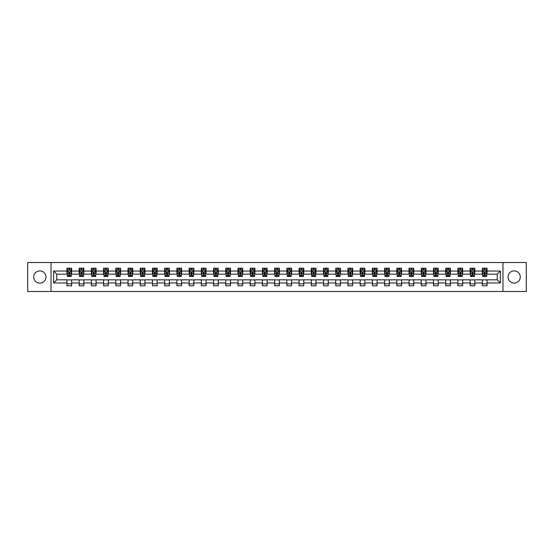 <?xml version="1.0" encoding="UTF-8"?>
<svg xmlns="http://www.w3.org/2000/svg" width="554" height="554" viewBox="0 0 554 554"><rect width="100%" height="100%" fill="white"/><g stroke="black" fill="none" stroke-linecap="round" stroke-linejoin="round"><path stroke-width="0.83" d="M514.16 270.892A6.108 6.108 0 0 0 508.053 277A6.108 6.108 0 0 0 514.16 283.108A6.108 6.108 0 0 0 520.268 277A6.108 6.108 0 0 0 514.16 270.892M39.84 270.892A6.108 6.108 0 0 0 33.732 277A6.108 6.108 0 0 0 39.84 283.108A6.108 6.108 0 0 0 45.947 277A6.108 6.108 0 0 0 39.84 270.892M502.963 291.487L526.3 291.487L526.3 262.513L502.963 262.513L502.963 291.487L51.037 291.487L51.037 262.513L27.7 262.513L27.7 291.487L51.037 291.487M502.963 262.513L51.037 262.513M487.063 271.044L487.063 268.191L482.361 268.191L482.361 271.044L474.84 271.044L474.84 268.191L470.145 268.191L470.145 271.044L462.625 271.044L462.625 268.191L457.923 268.191L457.923 271.044L450.409 271.044L450.409 268.191L445.707 268.191L445.707 271.044L438.186 271.044L438.186 268.191L433.491 268.191L433.491 271.044L425.971 271.044L425.971 268.191L421.269 268.191L421.269 271.044L413.748 271.044L413.748 268.191L409.053 268.191L409.053 271.044L401.532 271.044L401.532 268.191L396.83 268.191L396.83 271.044L389.317 271.044L389.317 268.191L384.614 268.191L384.614 271.044L377.094 271.044L377.094 268.191L372.399 268.191L372.399 271.044L364.878 271.044L364.878 268.191L360.176 268.191L360.176 271.044L352.663 271.044L352.663 268.191L347.96 268.191L347.96 271.044L340.44 271.044L340.44 268.191L335.745 268.191L335.745 271.044L328.224 271.044L328.224 268.191L323.522 268.191L323.522 271.044L316.002 271.044L316.002 268.191L311.306 268.191L311.306 271.044L303.786 271.044L303.786 268.191L299.084 268.191L299.084 271.044L291.57 271.044L291.57 268.191L286.868 268.191L286.868 271.044L279.348 271.044L279.348 268.191L274.652 268.191L274.652 271.044L267.132 271.044L267.132 268.191L262.43 268.191L262.43 271.044L254.916 271.044L254.916 268.191L250.214 268.191L250.214 271.044L242.694 271.044L242.694 268.191L237.998 268.191L237.998 271.044L230.478 271.044L230.478 268.191L225.776 268.191L225.776 271.044L218.255 271.044L218.255 268.191L213.56 268.191L213.56 271.044L206.04 271.044L206.04 268.191L201.337 268.191L201.337 271.044L193.824 271.044L193.824 268.191L189.122 268.191L189.122 271.044L181.601 271.044L181.601 268.191L176.906 268.191L176.906 271.044L169.386 271.044L169.386 268.191L164.683 268.191L164.683 271.044L157.17 271.044L157.17 268.191L152.468 268.191L152.468 271.044L144.947 271.044L144.947 268.191L140.252 268.191L140.252 271.044L132.731 271.044L132.731 268.191L128.029 268.191L128.029 271.044L120.509 271.044L120.509 268.191L115.814 268.191L115.814 271.044L108.293 271.044L108.293 268.191L103.591 268.191L103.591 271.044L96.077 271.044L96.077 268.191L91.375 268.191L91.375 271.044L83.855 271.044L83.855 268.191L79.16 268.191L79.16 271.044L71.639 271.044L71.639 268.191L66.937 268.191L66.937 271.044L53.627 271.044L53.627 282.956L56.757 279.818L66.937 279.818L66.937 285.809L71.639 285.809L71.639 279.818L79.16 279.818L79.16 285.809L83.855 285.809L83.855 279.818L91.375 279.818L91.375 285.809L96.077 285.809L96.077 279.818L103.591 279.818L103.591 285.809L108.293 285.809L108.293 279.818L115.814 279.818L115.814 285.809L120.509 285.809L120.509 279.818L128.029 279.818L128.029 285.809L132.731 285.809L132.731 279.818L140.252 279.818L140.252 285.809L144.947 285.809L144.947 279.818L152.468 279.818L152.468 285.809L157.17 285.809L157.17 279.818L164.683 279.818L164.683 285.809L169.386 285.809L169.386 279.818L176.906 279.818L176.906 285.809L181.601 285.809L181.601 279.818L189.122 279.818L189.122 285.809L193.824 285.809L193.824 279.818L201.337 279.818L201.337 285.809L206.04 285.809L206.04 279.818L213.56 279.818L213.56 285.809L218.255 285.809L218.255 279.818L225.776 279.818L225.776 285.809L230.478 285.809L230.478 279.818L237.998 279.818L237.998 285.809L242.694 285.809L242.694 279.818L250.214 279.818L250.214 285.809L254.916 285.809L254.916 279.818L262.43 279.818L262.43 285.809L267.132 285.809L267.132 279.818L274.652 279.818L274.652 285.809L279.348 285.809L279.348 279.818L286.868 279.818L286.868 285.809L291.57 285.809L291.57 279.818L299.084 279.818L299.084 285.809L303.786 285.809L303.786 279.818L311.306 279.818L311.306 285.809L316.002 285.809L316.002 279.818L323.522 279.818L323.522 285.809L328.224 285.809L328.224 279.818L335.745 279.818L335.745 285.809L340.44 285.809L340.44 279.818L347.96 279.818L347.96 285.809L352.663 285.809L352.663 279.818L360.176 279.818L360.176 285.809L364.878 285.809L364.878 279.818L372.399 279.818L372.399 285.809L377.094 285.809L377.094 279.818L384.614 279.818L384.614 285.809L389.317 285.809L389.317 279.818L396.83 279.818L396.83 285.809L401.532 285.809L401.532 279.818L409.053 279.818L409.053 285.809L413.748 285.809L413.748 279.818L421.269 279.818L421.269 285.809L425.971 285.809L425.971 279.818L433.491 279.818L433.491 285.809L438.186 285.809L438.186 279.818L445.707 279.818L445.707 285.809L450.409 285.809L450.409 279.818L457.923 279.818L457.923 285.809L462.625 285.809L462.625 279.818L470.145 279.818L470.145 285.809L474.84 285.809L474.84 279.818L482.361 279.818L482.361 285.809L487.063 285.809L487.063 279.818L497.243 279.818L497.243 274.182L487.063 274.182L487.063 271.044L500.373 271.044L500.373 282.956L487.063 282.956M482.361 282.956L474.84 282.956M470.145 282.956L462.625 282.956M457.923 282.956L450.409 282.956M445.707 282.956L438.186 282.956M433.491 282.956L425.971 282.956M421.269 282.956L413.748 282.956M409.053 282.956L401.532 282.956M396.83 282.956L389.317 282.956M384.614 282.956L377.094 282.956M372.399 282.956L364.878 282.956M360.176 282.956L352.663 282.956M347.96 282.956L340.44 282.956M335.745 282.956L328.224 282.956M323.522 282.956L316.002 282.956M311.306 282.956L303.786 282.956M299.084 282.956L291.57 282.956M286.868 282.956L279.348 282.956M274.652 282.956L267.132 282.956M262.43 282.956L254.916 282.956M250.214 282.956L242.694 282.956M237.998 282.956L230.478 282.956M225.776 282.956L218.255 282.956M213.56 282.956L206.04 282.956M201.337 282.956L193.824 282.956M189.122 282.956L181.601 282.956M176.906 282.956L169.386 282.956M164.683 282.956L157.17 282.956M152.468 282.956L144.947 282.956M140.252 282.956L132.731 282.956M128.029 282.956L120.509 282.956M115.814 282.956L108.293 282.956M103.591 282.956L96.077 282.956M91.375 282.956L83.855 282.956M79.16 282.956L71.639 282.956M66.937 282.956L53.627 282.956M482.361 271.044L482.361 274.182L474.84 274.182L474.84 271.044M470.145 271.044L470.145 274.182L462.625 274.182L462.625 271.044M457.923 271.044L457.923 274.182L450.409 274.182L450.409 271.044M445.707 271.044L445.707 274.182L438.186 274.182L438.186 271.044M433.491 271.044L433.491 274.182L425.971 274.182L425.971 271.044M421.269 271.044L421.269 274.182L413.748 274.182L413.748 271.044M409.053 271.044L409.053 274.182L401.532 274.182L401.532 271.044M396.83 271.044L396.83 274.182L389.317 274.182L389.317 271.044M384.614 271.044L384.614 274.182L377.094 274.182L377.094 271.044M372.399 271.044L372.399 274.182L364.878 274.182L364.878 271.044M360.176 271.044L360.176 274.182L352.663 274.182L352.663 271.044M347.96 271.044L347.96 274.182L340.44 274.182L340.44 271.044M335.745 271.044L335.745 274.182L328.224 274.182L328.224 271.044M323.522 271.044L323.522 274.182L316.002 274.182L316.002 271.044M311.306 271.044L311.306 274.182L303.786 274.182L303.786 271.044M299.084 271.044L299.084 274.182L291.57 274.182L291.57 271.044M286.868 271.044L286.868 274.182L279.348 274.182L279.348 271.044M274.652 271.044L274.652 274.182L267.132 274.182L267.132 271.044M262.43 271.044L262.43 274.182L254.916 274.182L254.916 271.044M250.214 271.044L250.214 274.182L242.694 274.182L242.694 271.044M237.998 271.044L237.998 274.182L230.478 274.182L230.478 271.044M225.776 271.044L225.776 274.182L218.255 274.182L218.255 271.044M213.56 271.044L213.56 274.182L206.04 274.182L206.04 271.044M201.337 271.044L201.337 274.182L193.824 274.182L193.824 271.044M189.122 271.044L189.122 274.182L181.601 274.182L181.601 271.044M176.906 271.044L176.906 274.182L169.386 274.182L169.386 271.044M164.683 271.044L164.683 274.182L157.17 274.182L157.17 271.044M152.468 271.044L152.468 274.182L144.947 274.182L144.947 271.044M140.252 271.044L140.252 274.182L132.731 274.182L132.731 271.044M128.029 271.044L128.029 274.182L120.509 274.182L120.509 271.044M115.814 271.044L115.814 274.182L108.293 274.182L108.293 271.044M103.591 271.044L103.591 274.182L96.077 274.182L96.077 271.044M91.375 271.044L91.375 274.182L83.855 274.182L83.855 271.044M79.16 271.044L79.16 274.182L71.639 274.182L71.639 271.044M66.937 271.044L66.937 274.182L56.757 274.182L53.627 271.044M56.757 274.182L56.757 279.818M500.373 282.956L497.243 279.818M497.243 274.182L500.373 271.044M66.937 270.144L67.332 270.144M68.821 270.144L69.762 270.144M71.244 270.144L71.639 270.144M66.937 274.105L67.332 274.105M68.821 274.105L69.762 274.105M71.244 274.105L71.639 274.105M66.937 279.895L71.639 279.895M66.937 283.856L71.639 283.856M79.16 279.895L83.855 279.895M79.16 283.856L83.855 283.856M79.16 270.144L79.547 270.144M81.036 270.144L81.978 270.144M83.467 270.144L83.855 270.144M79.16 274.105L79.547 274.105M81.036 274.105L81.978 274.105M83.467 274.105L83.855 274.105M91.375 279.895L96.077 279.895M91.375 283.856L96.077 283.856M91.375 270.144L91.77 270.144M93.259 270.144L94.194 270.144M95.683 270.144L96.077 270.144M91.375 274.105L91.77 274.105M93.259 274.105L94.194 274.105M95.683 274.105L96.077 274.105M103.591 279.895L108.293 279.895M103.591 283.856L108.293 283.856M103.591 270.144L103.986 270.144M105.475 270.144L106.416 270.144M107.905 270.144L108.293 270.144M103.591 274.105L103.986 274.105M105.475 274.105L106.416 274.105M107.905 274.105L108.293 274.105M115.814 279.895L120.509 279.895M115.814 283.856L120.509 283.856M115.814 270.144L116.202 270.144M117.69 270.144L118.632 270.144M120.121 270.144L120.509 270.144M115.814 274.105L116.202 274.105M117.69 274.105L118.632 274.105M120.121 274.105L120.509 274.105M128.029 279.895L132.731 279.895M128.029 283.856L132.731 283.856M128.029 270.144L128.424 270.144M129.913 270.144L130.848 270.144M132.337 270.144L132.731 270.144M128.029 274.105L128.424 274.105M129.913 274.105L130.848 274.105M132.337 274.105L132.731 274.105M140.252 279.895L144.947 279.895M140.252 283.856L144.947 283.856M140.252 270.144L140.64 270.144M142.129 270.144L143.071 270.144M144.559 270.144L144.947 270.144M140.252 274.105L140.64 274.105M142.129 274.105L143.071 274.105M144.559 274.105L144.947 274.105M152.468 279.895L157.17 279.895M152.468 283.856L157.17 283.856M152.468 270.144L152.862 270.144M154.344 270.144L155.286 270.144M156.775 270.144L157.17 270.144M152.468 274.105L152.862 274.105M154.344 274.105L155.286 274.105M156.775 274.105L157.17 274.105M164.683 279.895L169.386 279.895M164.683 283.856L169.386 283.856M164.683 270.144L165.078 270.144M166.567 270.144L167.509 270.144M168.991 270.144L169.386 270.144M164.683 274.105L165.078 274.105M166.567 274.105L167.509 274.105M168.991 274.105L169.386 274.105M176.906 279.895L181.601 279.895M176.906 283.856L181.601 283.856M176.906 270.144L177.294 270.144M178.783 270.144L179.725 270.144M181.213 270.144L181.601 270.144M176.906 274.105L177.294 274.105M178.783 274.105L179.725 274.105M181.213 274.105L181.601 274.105M189.122 279.895L193.824 279.895M189.122 283.856L193.824 283.856M189.122 270.144L189.516 270.144M191.005 270.144L191.94 270.144M193.429 270.144L193.824 270.144M189.122 274.105L189.516 274.105M191.005 274.105L191.94 274.105M193.429 274.105L193.824 274.105M201.337 279.895L206.04 279.895M201.337 283.856L206.04 283.856M201.337 270.144L201.732 270.144M203.221 270.144L204.163 270.144M205.652 270.144L206.04 270.144M201.337 274.105L201.732 274.105M203.221 274.105L204.163 274.105M205.652 274.105L206.04 274.105M213.56 279.895L218.255 279.895M213.56 283.856L218.255 283.856M213.56 270.144L213.948 270.144M215.437 270.144L216.379 270.144M217.867 270.144L218.255 270.144M213.56 274.105L213.948 274.105M215.437 274.105L216.379 274.105M217.867 274.105L218.255 274.105M225.776 279.895L230.478 279.895M225.776 283.856L230.478 283.856M225.776 270.144L226.171 270.144M227.659 270.144L228.594 270.144M230.083 270.144L230.478 270.144M225.776 274.105L226.171 274.105M227.659 274.105L228.594 274.105M230.083 274.105L230.478 274.105M237.998 279.895L242.694 279.895M237.998 283.856L242.694 283.856M237.998 270.144L238.386 270.144M239.875 270.144L240.817 270.144M242.306 270.144L242.694 270.144M237.998 274.105L238.386 274.105M239.875 274.105L240.817 274.105M242.306 274.105L242.694 274.105M250.214 279.895L254.916 279.895M250.214 283.856L254.916 283.856M250.214 270.144L250.609 270.144M252.091 270.144L253.033 270.144M254.521 270.144L254.916 270.144M250.214 274.105L250.609 274.105M252.091 274.105L253.033 274.105M254.521 274.105L254.916 274.105M262.43 279.895L267.132 279.895M262.43 283.856L267.132 283.856M262.43 270.144L262.825 270.144M264.313 270.144L265.248 270.144M266.737 270.144L267.132 270.144M262.43 274.105L262.825 274.105M264.313 274.105L265.248 274.105M266.737 274.105L267.132 274.105M274.652 279.895L279.348 279.895M274.652 283.856L279.348 283.856M274.652 270.144L275.04 270.144M276.529 270.144L277.471 270.144M278.96 270.144L279.348 270.144M274.652 274.105L275.04 274.105M276.529 274.105L277.471 274.105M278.96 274.105L279.348 274.105M286.868 279.895L291.57 279.895M286.868 283.856L291.57 283.856M286.868 270.144L287.263 270.144M288.752 270.144L289.687 270.144M291.175 270.144L291.57 270.144M286.868 274.105L287.263 274.105M288.752 274.105L289.687 274.105M291.175 274.105L291.57 274.105M299.084 279.895L303.786 279.895M299.084 283.856L303.786 283.856M299.084 270.144L299.479 270.144M300.967 270.144L301.909 270.144M303.391 270.144L303.786 270.144M299.084 274.105L299.479 274.105M300.967 274.105L301.909 274.105M303.391 274.105L303.786 274.105M311.306 279.895L316.002 279.895M311.306 283.856L316.002 283.856M311.306 270.144L311.694 270.144M313.183 270.144L314.125 270.144M315.614 270.144L316.002 270.144M311.306 274.105L311.694 274.105M313.183 274.105L314.125 274.105M315.614 274.105L316.002 274.105M323.522 279.895L328.224 279.895M323.522 283.856L328.224 283.856M323.522 270.144L323.917 270.144M325.406 270.144L326.341 270.144M327.829 270.144L328.224 270.144M323.522 274.105L323.917 274.105M325.406 274.105L326.341 274.105M327.829 274.105L328.224 274.105M335.745 279.895L340.44 279.895M335.745 283.856L340.44 283.856M335.745 270.144L336.133 270.144M337.621 270.144L338.563 270.144M340.052 270.144L340.44 270.144M335.745 274.105L336.133 274.105M337.621 274.105L338.563 274.105M340.052 274.105L340.44 274.105M347.96 279.895L352.663 279.895M347.96 283.856L352.663 283.856M347.96 270.144L348.348 270.144M349.837 270.144L350.779 270.144M352.268 270.144L352.663 270.144M347.96 274.105L348.348 274.105M349.837 274.105L350.779 274.105M352.268 274.105L352.663 274.105M360.176 279.895L364.878 279.895M360.176 283.856L364.878 283.856M360.176 270.144L360.571 270.144M362.06 270.144L362.995 270.144M364.484 270.144L364.878 270.144M360.176 274.105L360.571 274.105M362.06 274.105L362.995 274.105M364.484 274.105L364.878 274.105M372.399 279.895L377.094 279.895M372.399 283.856L377.094 283.856M372.399 270.144L372.787 270.144M374.275 270.144L375.217 270.144M376.706 270.144L377.094 270.144M372.399 274.105L372.787 274.105M374.275 274.105L375.217 274.105M376.706 274.105L377.094 274.105M384.614 279.895L389.317 279.895M384.614 283.856L389.317 283.856M384.614 270.144L385.009 270.144M386.491 270.144L387.433 270.144M388.922 270.144L389.317 270.144M384.614 274.105L385.009 274.105M386.491 274.105L387.433 274.105M388.922 274.105L389.317 274.105M396.83 279.895L401.532 279.895M396.83 283.856L401.532 283.856M396.83 270.144L397.225 270.144M398.714 270.144L399.656 270.144M401.138 270.144L401.532 270.144M396.83 274.105L397.225 274.105M398.714 274.105L399.656 274.105M401.138 274.105L401.532 274.105M409.053 279.895L413.748 279.895M409.053 283.856L413.748 283.856M409.053 270.144L409.441 270.144M410.929 270.144L411.871 270.144M413.36 270.144L413.748 270.144M409.053 274.105L409.441 274.105M410.929 274.105L411.871 274.105M413.36 274.105L413.748 274.105M421.269 279.895L425.971 279.895M421.269 283.856L425.971 283.856M421.269 270.144L421.663 270.144M423.152 270.144L424.087 270.144M425.576 270.144L425.971 270.144M421.269 274.105L421.663 274.105M423.152 274.105L424.087 274.105M425.576 274.105L425.971 274.105M433.491 279.895L438.186 279.895M433.491 283.856L438.186 283.856M433.491 270.144L433.879 270.144M435.368 270.144L436.31 270.144M437.799 270.144L438.186 270.144M433.491 274.105L433.879 274.105M435.368 274.105L436.31 274.105M437.799 274.105L438.186 274.105M445.707 279.895L450.409 279.895M445.707 283.856L450.409 283.856M445.707 270.144L446.095 270.144M447.584 270.144L448.525 270.144M450.014 270.144L450.409 270.144M445.707 274.105L446.095 274.105M447.584 274.105L448.525 274.105M450.014 274.105L450.409 274.105M457.923 279.895L462.625 279.895M457.923 283.856L462.625 283.856M457.923 270.144L458.317 270.144M459.806 270.144L460.741 270.144M462.23 270.144L462.625 270.144M457.923 274.105L458.317 274.105M459.806 274.105L460.741 274.105M462.23 274.105L462.625 274.105M470.145 279.895L474.84 279.895M470.145 283.856L474.84 283.856M470.145 270.144L470.533 270.144M472.022 270.144L472.964 270.144M474.453 270.144L474.84 270.144M470.145 274.105L470.533 274.105M472.022 274.105L472.964 274.105M474.453 274.105L474.84 274.105M482.361 279.895L487.063 279.895M482.361 283.856L487.063 283.856M482.361 270.144L482.756 270.144M484.238 270.144L485.179 270.144M486.668 270.144L487.063 270.144M482.361 274.105L482.756 274.105M484.238 274.105L485.179 274.105M486.668 274.105L487.063 274.105M69.762 269.209L68.821 269.209M71.244 275.546L69.762 275.546L69.762 276.529L71.244 276.529L71.244 271.751L70.462 270.186L68.114 270.186L67.332 271.751L67.332 276.529L68.821 276.529L68.821 275.546L67.332 275.546M67.332 271.751L67.332 268.191M71.244 271.751L71.244 268.191M68.821 270.186L68.821 268.191M69.762 268.191L69.762 270.186M69.762 275.546L69.762 272.339L68.821 272.339L68.821 275.546M81.978 269.209L81.036 269.209M83.467 275.546L81.978 275.546L81.978 276.529L83.467 276.529L83.467 271.751L82.684 270.186L80.33 270.186L79.547 271.751L79.547 276.529L81.036 276.529L81.036 275.546L79.547 275.546M79.547 271.751L79.547 268.191M83.467 271.751L83.467 268.191M81.036 270.186L81.036 268.191M81.978 268.191L81.978 270.186M81.978 275.546L81.978 272.339L81.036 272.339L81.036 275.546M94.194 269.209L93.259 269.209M95.683 275.546L94.194 275.546L94.194 276.529L95.683 276.529L95.683 271.751L94.9 270.186L92.553 270.186L91.77 271.751L91.77 276.529L93.259 276.529L93.259 275.546L91.77 275.546M91.77 271.751L91.77 268.191M95.683 271.751L95.683 268.191M93.259 270.186L93.259 268.191M94.194 268.191L94.194 270.186M94.194 275.546L94.194 272.339L93.259 272.339L93.259 275.546M106.416 269.209L105.475 269.209M107.905 275.546L106.416 275.546L106.416 276.529L107.905 276.529L107.905 271.751L107.116 270.186L104.768 270.186L103.986 271.751L103.986 276.529L105.475 276.529L105.475 275.546L103.986 275.546M103.986 271.751L103.986 268.191M107.905 271.751L107.905 268.191M105.475 270.186L105.475 268.191M106.416 268.191L106.416 270.186M106.416 275.546L106.416 272.339L105.475 272.339L105.475 275.546M118.632 269.209L117.69 269.209M120.121 275.546L118.632 275.546L118.632 276.529L120.121 276.529L120.121 271.751L119.339 270.186L116.984 270.186L116.202 271.751L116.202 276.529L117.69 276.529L117.69 275.546L116.202 275.546M116.202 271.751L116.202 268.191M120.121 271.751L120.121 268.191M117.69 270.186L117.69 268.191M118.632 268.191L118.632 270.186M118.632 275.546L118.632 272.339L117.69 272.339L117.69 275.546M130.848 269.209L129.913 269.209M132.337 275.546L130.848 275.546L130.848 276.529L132.337 276.529L132.337 271.751L131.554 270.186L129.207 270.186L128.424 271.751L128.424 276.529L129.913 276.529L129.913 275.546L128.424 275.546M128.424 271.751L128.424 268.191M132.337 271.751L132.337 268.191M129.913 270.186L129.913 268.191M130.848 268.191L130.848 270.186M130.848 275.546L130.848 272.339L129.913 272.339L129.913 275.546M143.071 269.209L142.129 269.209M144.559 275.546L143.071 275.546L143.071 276.529L144.559 276.529L144.559 271.751L143.777 270.186L141.422 270.186L140.64 271.751L140.64 276.529L142.129 276.529L142.129 275.546L140.64 275.546M140.64 271.751L140.64 268.191M144.559 271.751L144.559 268.191M142.129 270.186L142.129 268.191M143.071 268.191L143.071 270.186M143.071 275.546L143.071 272.339L142.129 272.339L142.129 275.546M155.286 269.209L154.344 269.209M156.775 275.546L155.286 275.546L155.286 276.529L156.775 276.529L156.775 271.751L155.993 270.186L153.645 270.186L152.862 271.751L152.862 276.529L154.344 276.529L154.344 275.546L152.862 275.546M152.862 271.751L152.862 268.191M156.775 271.751L156.775 268.191M154.344 270.186L154.344 268.191M155.286 268.191L155.286 270.186M155.286 275.546L155.286 272.339L154.344 272.339L154.344 275.546M167.509 269.209L166.567 269.209M168.991 275.546L167.509 275.546L167.509 276.529L168.991 276.529L168.991 271.751L168.208 270.186L165.861 270.186L165.078 271.751L165.078 276.529L166.567 276.529L166.567 275.546L165.078 275.546M165.078 271.751L165.078 268.191M168.991 271.751L168.991 268.191M166.567 270.186L166.567 268.191M167.509 268.191L167.509 270.186M167.509 275.546L167.509 272.339L166.567 272.339L166.567 275.546M179.725 269.209L178.783 269.209M181.213 275.546L179.725 275.546L179.725 276.529L181.213 276.529L181.213 271.751L180.431 270.186L178.076 270.186L177.294 271.751L177.294 276.529L178.783 276.529L178.783 275.546L177.294 275.546M177.294 271.751L177.294 268.191M181.213 271.751L181.213 268.191M178.783 270.186L178.783 268.191M179.725 268.191L179.725 270.186M179.725 275.546L179.725 272.339L178.783 272.339L178.783 275.546M191.94 269.209L191.005 269.209M193.429 275.546L191.94 275.546L191.94 276.529L193.429 276.529L193.429 271.751L192.647 270.186L190.299 270.186L189.516 271.751L189.516 276.529L191.005 276.529L191.005 275.546L189.516 275.546M189.516 271.751L189.516 268.191M193.429 271.751L193.429 268.191M191.005 270.186L191.005 268.191M191.94 268.191L191.94 270.186M191.94 275.546L191.94 272.339L191.005 272.339L191.005 275.546M204.163 269.209L203.221 269.209M205.652 275.546L204.163 275.546L204.163 276.529L205.652 276.529L205.652 271.751L204.862 270.186L202.515 270.186L201.732 271.751L201.732 276.529L203.221 276.529L203.221 275.546L201.732 275.546M201.732 271.751L201.732 268.191M205.652 271.751L205.652 268.191M203.221 270.186L203.221 268.191M204.163 268.191L204.163 270.186M204.163 275.546L204.163 272.339L203.221 272.339L203.221 275.546M216.379 269.209L215.437 269.209M217.867 275.546L216.379 275.546L216.379 276.529L217.867 276.529L217.867 271.751L217.085 270.186L214.73 270.186L213.948 271.751L213.948 276.529L215.437 276.529L215.437 275.546L213.948 275.546M213.948 271.751L213.948 268.191M217.867 271.751L217.867 268.191M215.437 270.186L215.437 268.191M216.379 268.191L216.379 270.186M216.379 275.546L216.379 272.339L215.437 272.339L215.437 275.546M228.594 269.209L227.659 269.209M230.083 275.546L228.594 275.546L228.594 276.529L230.083 276.529L230.083 271.751L229.301 270.186L226.953 270.186L226.171 271.751L226.171 276.529L227.659 276.529L227.659 275.546L226.171 275.546M226.171 271.751L226.171 268.191M230.083 271.751L230.083 268.191M227.659 270.186L227.659 268.191M228.594 268.191L228.594 270.186M228.594 275.546L228.594 272.339L227.659 272.339L227.659 275.546M240.817 269.209L239.875 269.209M242.306 275.546L240.817 275.546L240.817 276.529L242.306 276.529L242.306 271.751L241.523 270.186L239.169 270.186L238.386 271.751L238.386 276.529L239.875 276.529L239.875 275.546L238.386 275.546M238.386 271.751L238.386 268.191M242.306 271.751L242.306 268.191M239.875 270.186L239.875 268.191M240.817 268.191L240.817 270.186M240.817 275.546L240.817 272.339L239.875 272.339L239.875 275.546M253.033 269.209L252.091 269.209M254.521 275.546L253.033 275.546L253.033 276.529L254.521 276.529L254.521 271.751L253.739 270.186L251.391 270.186L250.609 271.751L250.609 276.529L252.091 276.529L252.091 275.546L250.609 275.546M250.609 271.751L250.609 268.191M254.521 271.751L254.521 268.191M252.091 270.186L252.091 268.191M253.033 268.191L253.033 270.186M253.033 275.546L253.033 272.339L252.091 272.339L252.091 275.546M265.248 269.209L264.313 269.209M266.737 275.546L265.248 275.546L265.248 276.529L266.737 276.529L266.737 271.751L265.955 270.186L263.607 270.186L262.825 271.751L262.825 276.529L264.313 276.529L264.313 275.546L262.825 275.546M262.825 271.751L262.825 268.191M266.737 271.751L266.737 268.191M264.313 270.186L264.313 268.191M265.248 268.191L265.248 270.186M265.248 275.546L265.248 272.339L264.313 272.339L264.313 275.546M277.471 269.209L276.529 269.209M278.96 275.546L277.471 275.546L277.471 276.529L278.96 276.529L278.96 271.751L278.177 270.186L275.823 270.186L275.04 271.751L275.04 276.529L276.529 276.529L276.529 275.546L275.04 275.546M275.04 271.751L275.04 268.191M278.96 271.751L278.96 268.191M276.529 270.186L276.529 268.191M277.471 268.191L277.471 270.186M277.471 275.546L277.471 272.339L276.529 272.339L276.529 275.546M289.687 269.209L288.752 269.209M291.175 275.546L289.687 275.546L289.687 276.529L291.175 276.529L291.175 271.751L290.393 270.186L288.045 270.186L287.263 271.751L287.263 276.529L288.752 276.529L288.752 275.546L287.263 275.546M287.263 271.751L287.263 268.191M291.175 271.751L291.175 268.191M288.752 270.186L288.752 268.191M289.687 268.191L289.687 270.186M289.687 275.546L289.687 272.339L288.752 272.339L288.752 275.546M301.909 269.209L300.967 269.209M303.391 275.546L301.909 275.546L301.909 276.529L303.391 276.529L303.391 271.751L302.609 270.186L300.261 270.186L299.479 271.751L299.479 276.529L300.967 276.529L300.967 275.546L299.479 275.546M299.479 271.751L299.479 268.191M303.391 271.751L303.391 268.191M300.967 270.186L300.967 268.191M301.909 268.191L301.909 270.186M301.909 275.546L301.909 272.339L300.967 272.339L300.967 275.546M314.125 269.209L313.183 269.209M315.614 275.546L314.125 275.546L314.125 276.529L315.614 276.529L315.614 271.751L314.831 270.186L312.477 270.186L311.694 271.751L311.694 276.529L313.183 276.529L313.183 275.546L311.694 275.546M311.694 271.751L311.694 268.191M315.614 271.751L315.614 268.191M313.183 270.186L313.183 268.191M314.125 268.191L314.125 270.186M314.125 275.546L314.125 272.339L313.183 272.339L313.183 275.546M326.341 269.209L325.406 269.209M327.829 275.546L326.341 275.546L326.341 276.529L327.829 276.529L327.829 271.751L327.047 270.186L324.699 270.186L323.917 271.751L323.917 276.529L325.406 276.529L325.406 275.546L323.917 275.546M323.917 271.751L323.917 268.191M327.829 271.751L327.829 268.191M325.406 270.186L325.406 268.191M326.341 268.191L326.341 270.186M326.341 275.546L326.341 272.339L325.406 272.339L325.406 275.546M338.563 269.209L337.621 269.209M340.052 275.546L338.563 275.546L338.563 276.529L340.052 276.529L340.052 271.751L339.27 270.186L336.915 270.186L336.133 271.751L336.133 276.529L337.621 276.529L337.621 275.546L336.133 275.546M336.133 271.751L336.133 268.191M340.052 271.751L340.052 268.191M337.621 270.186L337.621 268.191M338.563 268.191L338.563 270.186M338.563 275.546L338.563 272.339L337.621 272.339L337.621 275.546M350.779 269.209L349.837 269.209M352.268 275.546L350.779 275.546L350.779 276.529L352.268 276.529L352.268 271.751L351.485 270.186L349.138 270.186L348.348 271.751L348.348 276.529L349.837 276.529L349.837 275.546L348.348 275.546M348.348 271.751L348.348 268.191M352.268 271.751L352.268 268.191M349.837 270.186L349.837 268.191M350.779 268.191L350.779 270.186M350.779 275.546L350.779 272.339L349.837 272.339L349.837 275.546M362.995 269.209L362.06 269.209M364.484 275.546L362.995 275.546L362.995 276.529L364.484 276.529L364.484 271.751L363.701 270.186L361.353 270.186L360.571 271.751L360.571 276.529L362.06 276.529L362.06 275.546L360.571 275.546M360.571 271.751L360.571 268.191M364.484 271.751L364.484 268.191M362.06 270.186L362.06 268.191M362.995 268.191L362.995 270.186M362.995 275.546L362.995 272.339L362.06 272.339L362.06 275.546M375.217 269.209L374.275 269.209M376.706 275.546L375.217 275.546L375.217 276.529L376.706 276.529L376.706 271.751L375.924 270.186L373.569 270.186L372.787 271.751L372.787 276.529L374.275 276.529L374.275 275.546L372.787 275.546M372.787 271.751L372.787 268.191M376.706 271.751L376.706 268.191M374.275 270.186L374.275 268.191M375.217 268.191L375.217 270.186M375.217 275.546L375.217 272.339L374.275 272.339L374.275 275.546M387.433 269.209L386.491 269.209M388.922 275.546L387.433 275.546L387.433 276.529L388.922 276.529L388.922 271.751L388.139 270.186L385.792 270.186L385.009 271.751L385.009 276.529L386.491 276.529L386.491 275.546L385.009 275.546M385.009 271.751L385.009 268.191M388.922 271.751L388.922 268.191M386.491 270.186L386.491 268.191M387.433 268.191L387.433 270.186M387.433 275.546L387.433 272.339L386.491 272.339L386.491 275.546M399.656 269.209L398.714 269.209M401.138 275.546L399.656 275.546L399.656 276.529L401.138 276.529L401.138 271.751L400.355 270.186L398.007 270.186L397.225 271.751L397.225 276.529L398.714 276.529L398.714 275.546L397.225 275.546M397.225 271.751L397.225 268.191M401.138 271.751L401.138 268.191M398.714 270.186L398.714 268.191M399.656 268.191L399.656 270.186M399.656 275.546L399.656 272.339L398.714 272.339L398.714 275.546M411.871 269.209L410.929 269.209M413.36 275.546L411.871 275.546L411.871 276.529L413.36 276.529L413.36 271.751L412.578 270.186L410.223 270.186L409.441 271.751L409.441 276.529L410.929 276.529L410.929 275.546L409.441 275.546M409.441 271.751L409.441 268.191M413.36 271.751L413.36 268.191M410.929 270.186L410.929 268.191M411.871 268.191L411.871 270.186M411.871 275.546L411.871 272.339L410.929 272.339L410.929 275.546M424.087 269.209L423.152 269.209M425.576 275.546L424.087 275.546L424.087 276.529L425.576 276.529L425.576 271.751L424.793 270.186L422.446 270.186L421.663 271.751L421.663 276.529L423.152 276.529L423.152 275.546L421.663 275.546M421.663 271.751L421.663 268.191M425.576 271.751L425.576 268.191M423.152 270.186L423.152 268.191M424.087 268.191L424.087 270.186M424.087 275.546L424.087 272.339L423.152 272.339L423.152 275.546M436.31 269.209L435.368 269.209M437.799 275.546L436.31 275.546L436.31 276.529L437.799 276.529L437.799 271.751L437.016 270.186L434.661 270.186L433.879 271.751L433.879 276.529L435.368 276.529L435.368 275.546L433.879 275.546M433.879 271.751L433.879 268.191M437.799 271.751L437.799 268.191M435.368 270.186L435.368 268.191M436.31 268.191L436.31 270.186M436.31 275.546L436.31 272.339L435.368 272.339L435.368 275.546M448.525 269.209L447.584 269.209M450.014 275.546L448.525 275.546L448.525 276.529L450.014 276.529L450.014 271.751L449.232 270.186L446.884 270.186L446.095 271.751L446.095 276.529L447.584 276.529L447.584 275.546L446.095 275.546M446.095 271.751L446.095 268.191M450.014 271.751L450.014 268.191M447.584 270.186L447.584 268.191M448.525 268.191L448.525 270.186M448.525 275.546L448.525 272.339L447.584 272.339L447.584 275.546M460.741 269.209L459.806 269.209M462.23 275.546L460.741 275.546L460.741 276.529L462.23 276.529L462.23 271.751L461.447 270.186L459.1 270.186L458.317 271.751L458.317 276.529L459.806 276.529L459.806 275.546L458.317 275.546M458.317 271.751L458.317 268.191M462.23 271.751L462.23 268.191M459.806 270.186L459.806 268.191M460.741 268.191L460.741 270.186M460.741 275.546L460.741 272.339L459.806 272.339L459.806 275.546M472.964 269.209L472.022 269.209M474.453 275.546L472.964 275.546L472.964 276.529L474.453 276.529L474.453 271.751L473.67 270.186L471.316 270.186L470.533 271.751L470.533 276.529L472.022 276.529L472.022 275.546L470.533 275.546M470.533 271.751L470.533 268.191M474.453 271.751L474.453 268.191M472.022 270.186L472.022 268.191M472.964 268.191L472.964 270.186M472.964 275.546L472.964 272.339L472.022 272.339L472.022 275.546M485.179 269.209L484.238 269.209M486.668 275.546L485.179 275.546L485.179 276.529L486.668 276.529L486.668 271.751L485.886 270.186L483.538 270.186L482.756 271.751L482.756 276.529L484.238 276.529L484.238 275.546L482.756 275.546M482.756 271.751L482.756 268.191M486.668 271.751L486.668 268.191M484.238 270.186L484.238 268.191M485.179 268.191L485.179 270.186M485.179 275.546L485.179 272.339L484.238 272.339L484.238 275.546M71.231 271.716L67.353 271.716M67.332 270.283L68.066 270.283M70.51 270.283L71.244 270.283M68.821 273.447L67.332 273.447M71.244 273.447L69.762 273.447M69.762 269.708L68.821 269.708M83.446 271.716L79.568 271.716M79.547 270.283L80.288 270.283M82.726 270.283L83.467 270.283M81.036 273.447L79.547 273.447M83.467 273.447L81.978 273.447M81.978 269.708L81.036 269.708M95.662 271.716L91.784 271.716M91.77 270.283L92.504 270.283M94.949 270.283L95.683 270.283M93.259 273.447L91.77 273.447M95.683 273.447L94.194 273.447M94.194 269.708L93.259 269.708M107.885 271.716L104.007 271.716M103.986 270.283L104.72 270.283M107.164 270.283L107.905 270.283M105.475 273.447L103.986 273.447M107.905 273.447L106.416 273.447M106.416 269.708L105.475 269.708M120.1 271.716L116.222 271.716M116.202 270.283L116.942 270.283M119.387 270.283L120.121 270.283M117.69 273.447L116.202 273.447M120.121 273.447L118.632 273.447M118.632 269.708L117.69 269.708M132.316 271.716L128.445 271.716M128.424 270.283L129.158 270.283M131.603 270.283L132.337 270.283M129.913 273.447L128.424 273.447M132.337 273.447L130.848 273.447M130.848 269.708L129.913 269.708M144.539 271.716L140.661 271.716M140.64 270.283L141.374 270.283M143.818 270.283L144.559 270.283M142.129 273.447L140.64 273.447M144.559 273.447L143.071 273.447M143.071 269.708L142.129 269.708M156.754 271.716L152.876 271.716M152.862 270.283L153.597 270.283M156.041 270.283L156.775 270.283M154.344 273.447L152.862 273.447M156.775 273.447L155.286 273.447M155.286 269.708L154.344 269.708M168.977 271.716L165.099 271.716M165.078 270.283L165.812 270.283M168.257 270.283L168.991 270.283M166.567 273.447L165.078 273.447M168.991 273.447L167.509 273.447M167.509 269.708L166.567 269.708M181.193 271.716L177.315 271.716M177.294 270.283L178.035 270.283M180.472 270.283L181.213 270.283M178.783 273.447L177.294 273.447M181.213 273.447L179.725 273.447M179.725 269.708L178.783 269.708M193.408 271.716L189.53 271.716M189.516 270.283L190.251 270.283M192.695 270.283L193.429 270.283M191.005 273.447L189.516 273.447M193.429 273.447L191.94 273.447M191.94 269.708L191.005 269.708M205.631 271.716L201.753 271.716M201.732 270.283L202.466 270.283M204.911 270.283L205.652 270.283M203.221 273.447L201.732 273.447M205.652 273.447L204.163 273.447M204.163 269.708L203.221 269.708M217.847 271.716L213.969 271.716M213.948 270.283L214.689 270.283M217.133 270.283L217.867 270.283M215.437 273.447L213.948 273.447M217.867 273.447L216.379 273.447M216.379 269.708L215.437 269.708M230.062 271.716L226.191 271.716M226.171 270.283L226.905 270.283M229.349 270.283L230.083 270.283M227.659 273.447L226.171 273.447M230.083 273.447L228.594 273.447M228.594 269.708L227.659 269.708M242.285 271.716L238.407 271.716M238.386 270.283L239.12 270.283M241.565 270.283L242.306 270.283M239.875 273.447L238.386 273.447M242.306 273.447L240.817 273.447M240.817 269.708L239.875 269.708M254.501 271.716L250.623 271.716M250.609 270.283L251.343 270.283M253.787 270.283L254.521 270.283M252.091 273.447L250.609 273.447M254.521 273.447L253.033 273.447M253.033 269.708L252.091 269.708M266.723 271.716L262.845 271.716M262.825 270.283L263.559 270.283M266.003 270.283L266.737 270.283M264.313 273.447L262.825 273.447M266.737 273.447L265.248 273.447M265.248 269.708L264.313 269.708M278.939 271.716L275.061 271.716M275.04 270.283L275.781 270.283M278.219 270.283L278.96 270.283M276.529 273.447L275.04 273.447M278.96 273.447L277.471 273.447M277.471 269.708L276.529 269.708M291.155 271.716L287.277 271.716M287.263 270.283L287.997 270.283M290.441 270.283L291.175 270.283M288.752 273.447L287.263 273.447M291.175 273.447L289.687 273.447M289.687 269.708L288.752 269.708M303.377 271.716L299.499 271.716M299.479 270.283L300.213 270.283M302.657 270.283L303.391 270.283M300.967 273.447L299.479 273.447M303.391 273.447L301.909 273.447M301.909 269.708L300.967 269.708M315.593 271.716L311.715 271.716M311.694 270.283L312.435 270.283M314.88 270.283L315.614 270.283M313.183 273.447L311.694 273.447M315.614 273.447L314.125 273.447M314.125 269.708L313.183 269.708M327.809 271.716L323.938 271.716M323.917 270.283L324.651 270.283M327.095 270.283L327.829 270.283M325.406 273.447L323.917 273.447M327.829 273.447L326.341 273.447M326.341 269.708L325.406 269.708M340.031 271.716L336.153 271.716M336.133 270.283L336.867 270.283M339.311 270.283L340.052 270.283M337.621 273.447L336.133 273.447M340.052 273.447L338.563 273.447M338.563 269.708L337.621 269.708M352.247 271.716L348.369 271.716M348.348 270.283L349.089 270.283M351.534 270.283L352.268 270.283M349.837 273.447L348.348 273.447M352.268 273.447L350.779 273.447M350.779 269.708L349.837 269.708M364.47 271.716L360.592 271.716M360.571 270.283L361.305 270.283M363.749 270.283L364.484 270.283M362.06 273.447L360.571 273.447M364.484 273.447L362.995 273.447M362.995 269.708L362.06 269.708M376.685 271.716L372.807 271.716M372.787 270.283L373.528 270.283M375.965 270.283L376.706 270.283M374.275 273.447L372.787 273.447M376.706 273.447L375.217 273.447M375.217 269.708L374.275 269.708M388.901 271.716L385.023 271.716M385.009 270.283L385.743 270.283M388.188 270.283L388.922 270.283M386.491 273.447L385.009 273.447M388.922 273.447L387.433 273.447M387.433 269.708L386.491 269.708M401.124 271.716L397.246 271.716M397.225 270.283L397.959 270.283M400.404 270.283L401.138 270.283M398.714 273.447L397.225 273.447M401.138 273.447L399.656 273.447M399.656 269.708L398.714 269.708M413.339 271.716L409.461 271.716M409.441 270.283L410.182 270.283M412.626 270.283L413.36 270.283M410.929 273.447L409.441 273.447M413.36 273.447L411.871 273.447M411.871 269.708L410.929 269.708M425.555 271.716L421.684 271.716M421.663 270.283L422.397 270.283M424.842 270.283L425.576 270.283M423.152 273.447L421.663 273.447M425.576 273.447L424.087 273.447M424.087 269.708L423.152 269.708M437.778 271.716L433.9 271.716M433.879 270.283L434.613 270.283M437.058 270.283L437.799 270.283M435.368 273.447L433.879 273.447M437.799 273.447L436.31 273.447M436.31 269.708L435.368 269.708M449.993 271.716L446.115 271.716M446.095 270.283L446.836 270.283M449.28 270.283L450.014 270.283M447.584 273.447L446.095 273.447M450.014 273.447L448.525 273.447M448.525 269.708L447.584 269.708M462.216 271.716L458.338 271.716M458.317 270.283L459.051 270.283M461.496 270.283L462.23 270.283M459.806 273.447L458.317 273.447M462.23 273.447L460.741 273.447M460.741 269.708L459.806 269.708M474.432 271.716L470.554 271.716M470.533 270.283L471.274 270.283M473.712 270.283L474.453 270.283M472.022 273.447L470.533 273.447M474.453 273.447L472.964 273.447M472.964 269.708L472.022 269.708M486.647 271.716L482.769 271.716M482.756 270.283L483.49 270.283M485.934 270.283L486.668 270.283M484.238 273.447L482.756 273.447M486.668 273.447L485.179 273.447M485.179 269.708L484.238 269.708"/></g></svg>
